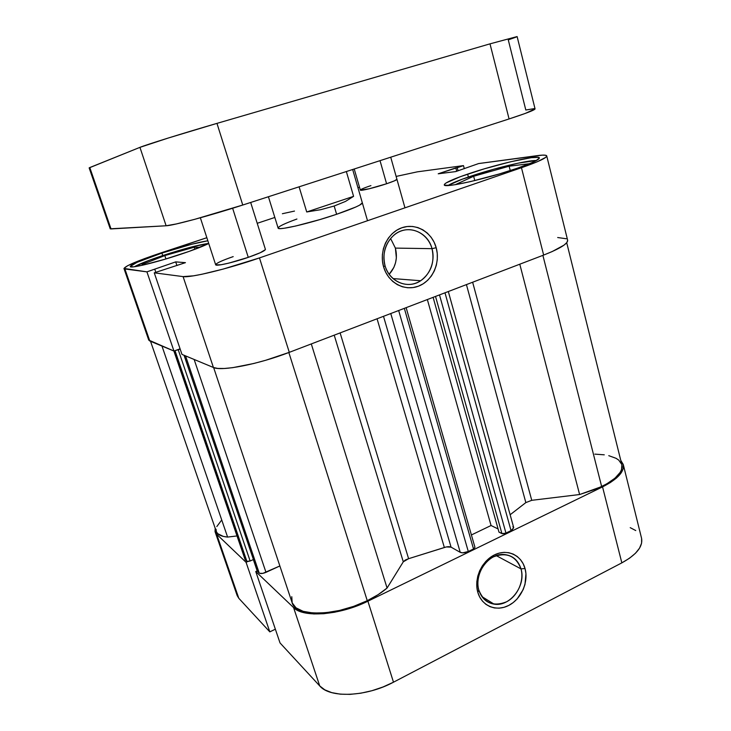 <?xml version="1.0" encoding="UTF-8"?>
<svg xmlns="http://www.w3.org/2000/svg" width="731" height="731" viewBox="0 0 731 731"><rect width="100%" height="100%" fill="white"/><g stroke="black" fill="none" stroke-linecap="round" stroke-linejoin="round"><path stroke-width="1.1" d="M478.842 590.136C484.196 603.066 493.398 606.968 506.455 601.851C517.649 596.176 524.392 580.834 520.993 568.892L525.022 568.517C528.815 581.885 521.285 599.054 508.758 605.423C496.285 612.002 481.683 606.008 477.818 592.338L478.842 590.136C473.569 574.182 488.381 553.193 503.769 554.482C512.422 555.222 518.16 560.028 520.993 568.892C526.338 585.54 510.01 607.123 494.055 604.135C486.508 602.783 481.437 598.122 478.842 590.136L477.818 592.338L476.85 587.139L476.831 581.666L477.782 576.138L479.664 570.774L482.396 565.785L485.859 561.362L489.934 557.689L494.448 554.902L499.227 553.111L504.07 552.362L508.803 552.7L513.244 554.098L517.219 556.483L520.591 559.772L523.222 563.839L525.022 568.517L525.936 573.634L524.986 584.398L523.158 589.652L517.146 598.927L513.171 602.6L508.758 605.423L504.043 607.306L499.227 608.155L494.476 607.945L489.989 606.657L485.923 604.354L482.46 601.12L479.719 597.053L477.818 592.338C473.77 578.76 481.665 561.07 494.448 554.902C507.177 548.533 521.422 555.057 525.022 568.517L520.993 568.892L496.294 555.651L520.993 568.892C515.949 555.989 506.839 551.951 493.672 556.757C482.268 562.267 475.232 578.029 478.842 590.136M641.544 538.199C643.125 546.505 636.555 554.728 621.843 562.861L602.545 486.892L367.903 601.193L393.488 682.197L621.843 562.861L602.545 486.892C617.649 479.143 624.557 471.678 623.269 464.505L620.765 460.347L623.315 464.724L623.132 468.845L620.875 473.313L616.589 477.937L610.394 482.524L602.545 486.892L367.903 601.193L357.148 605.835L345.864 609.572L334.551 612.24L323.705 613.72L313.818 613.949L305.293 612.953L298.467 610.796L293.579 607.589L319.739 685.943L280.028 642.933L255.768 571.551L293.579 607.589L255.768 571.551L257.23 570.884L255.768 571.551L280.028 642.933L319.739 685.943L324.774 689.826L331.7 692.613L340.253 694.158L350.094 694.368L360.822 693.198L371.96 690.704L383.017 686.976L393.488 682.197L621.843 562.861L629.473 558.246L635.449 553.285L639.524 548.186L641.59 543.179L641.608 538.455L623.269 464.541M247.635 561.591L246.064 562.294L216.659 534.26L215.042 531.583L215.179 528.23L215.17 532.013L216.659 534.26L246.064 562.294L269.812 631.867L275.359 629.199L269.812 631.867L238.799 598.278L269.812 631.867L246.064 562.294L247.635 561.591M635.76 530.56L630.232 527.663M237.173 595.573L238.799 598.278L216.659 534.26L238.799 598.278L237.182 595.619L215.17 532.013M393.488 682.197L367.903 601.193C339.833 615.274 303.191 618.033 293.579 607.589L319.739 685.943C329.891 698.306 366.249 696.899 393.488 682.197M257.175 570.911L253.328 559.562L257.175 570.911M448.002 185.528C451.475 183.317 458.483 180.402 469.037 176.792C492.712 168.633 527.883 160.034 536.399 160.518L518.416 163.114L493.873 169.172L462.019 179.278L448.002 185.528M134.33 266.751C139.502 263.891 149.051 260.126 162.976 255.475C183.92 248.668 199.161 244.657 208.71 243.432L191.906 246.886L170.396 253.072L149.307 260.273L134.33 266.751M396.942 179.323C396.805 179.99 393.342 181.471 386.58 183.755L394.484 180.831L396.906 179.269M250.678 202.469L265.408 249.372C265.152 250.77 259.441 253.438 248.266 257.358L260.273 252.725L265.371 249.636M467.612 174.124C496.121 164.283 539.295 154.342 539.368 157.923C539.332 159.66 531.985 163.086 517.338 168.212L531.163 162.995L535.732 160.875L539.377 158.015L538.409 157.357L531.291 157.677L510.603 161.779L484.315 168.834L460.375 176.674L446.084 182.942L444.439 184.303L444.567 185.181L450.25 185.354L455.678 184.605L470.764 181.535L499.2 173.987L517.338 168.212C487.303 178.702 443.233 188.552 444.293 184.852C444.631 182.924 452.407 179.342 467.612 174.124L468.388 177.012L467.612 174.124M161.907 253.09C182.147 246.511 197.461 242.409 207.842 240.773L191.723 244.236L161.907 253.09L136.935 262.383L130.237 266.468L133.499 266.842L142.801 265.152L164.84 259.267L189.165 251.382L208.728 243.487C203.373 246.201 194.263 249.728 181.389 254.059C156.726 262.347 129.99 268.807 130.246 266.541C131.397 264.293 141.951 259.807 161.907 253.09L162.739 255.548L161.907 253.09M432.012 248.668C428.275 234.806 413.974 226.363 401.319 230.914C388.6 235.254 380.878 251.711 385.054 265.746L383.592 266.842C378.896 251.099 387.567 232.622 401.831 227.77C416.03 222.69 432.021 232.184 436.188 247.708L432.012 248.668L395.389 248.101L432.012 248.668C434.89 262.21 431.107 272.901 420.663 280.75C407.935 289.558 389.321 281.965 385.054 265.746C382.176 253.401 385.182 243.158 394.091 234.998C407.094 223.713 427.818 231.471 432.012 248.668L436.188 247.708L437.266 253.538L437.302 259.496L436.306 265.353L434.324 270.909L431.409 275.952L427.69 280.284L423.295 283.747L418.379 286.205L413.125 287.566L407.743 287.767L402.425 286.79L397.372 284.67L392.803 281.481L388.883 277.332L385.767 272.389L383.592 266.842L382.441 260.903L382.368 254.808L383.373 248.796L385.429 243.121L388.435 237.995L392.273 233.618L396.805 230.164L401.831 227.77L407.158 226.528L412.586 226.464L417.885 227.579L422.865 229.826L427.343 233.107L431.144 237.292L434.132 242.226L436.188 247.708C440.565 263.16 432.323 281.06 418.379 286.205C404.499 291.587 388.07 282.659 383.592 266.842L385.054 265.746C389.047 279.845 403.686 287.831 416.094 283.052C428.558 278.474 435.932 262.466 432.012 248.668M362.329 202.816C362.055 204.653 353.484 208.472 336.616 214.284L355.842 207.001L359.606 205.164L362.329 202.816M546.724 155.913C546.349 154.935 543.179 154.844 537.221 155.648L478.631 163.561L542.311 155.136L545.545 155.246L546.733 155.977L545.783 157.32L537.431 161.688L521.468 167.719L259.468 257.915L223.174 269.081L201.866 274.271L193.532 275.825L183.088 276.61L154.259 272.827L185.455 262.657L175.705 261.881L146.922 271.859L124.882 268.971L149.8 341.002L173.96 351.054L146.922 271.859L123.968 268.432L127.55 265.737L144.363 258.683L206.846 237.712L160.546 253.027C137.547 260.757 125.357 265.929 123.987 268.551L148.731 340.061L173.96 351.054L180.082 348.815L173.96 351.054L146.922 271.859L175.705 261.881L176.929 265.536L175.705 261.881L185.455 262.657L154.259 272.827L181.973 354.398L213.425 367.492L217.774 368.424L224.253 368.488L232.65 367.675L253.812 363.49L265.673 360.282L289.293 352.342L543.654 255.073L552.197 251.555L564.04 245.123L566.927 242.464L567.631 240.207C567.987 243.688 559.992 248.641 543.654 255.073L521.468 167.719L259.468 257.915L289.293 352.342L543.654 255.073L521.468 167.719C538.281 161.834 546.706 157.896 546.724 155.913L567.631 240.207M359.515 187.227L357.952 187.748L359.515 187.227M566.269 238.754L557.689 237.529M257.221 223.302L274.838 217.463L257.221 223.302M396.129 176.427L417.337 171.84L463.491 165.608L438.216 173.795L455.705 171.593L478.631 163.561L455.705 171.593L438.216 173.795L455.806 167.892L456.711 171.255L455.806 167.892L457.231 167.71L458.063 170.798L457.231 167.71L463.491 165.608L417.337 171.84L396.129 176.427M360.356 190.133L369.073 188.808L386.58 183.755C375.149 187.602 360.109 191.23 360.346 190.115C360.557 189.411 364.084 187.913 370.919 185.619L367.876 186.652M215.746 264.878L221.219 264.732L228.867 263.105L248.266 257.358C233.107 262.612 215.608 266.541 215.663 264.759C216.084 263.242 221.932 260.538 233.198 256.618L228.794 258.171M278.155 227.761L278.566 228.438L280.613 228.602L284.24 228.246L295.717 226.016L319.849 219.592L336.616 214.284C310.236 223.302 277.616 230.886 278.127 228.081C278.301 226.546 284.569 223.522 296.914 219.026M181.973 354.398L213.425 367.492L183.088 276.61L154.259 272.827L181.973 354.398M464.313 168.697L463.491 165.608L464.313 168.697M148.731 340.061L149.8 341.002L124.882 268.971L123.987 268.551M183.088 276.61L213.425 367.492C221.228 371.522 258.628 364.257 289.293 352.342L259.468 257.915C227.789 268.926 190.133 278.018 183.088 276.61M155.813 272.298L154.771 269.227L155.813 272.298M395.389 248.101L396.366 257.897L395.544 262.767L393.881 267.391L389.175 274.308C395.763 266.833 397.828 258.098 395.389 248.101L391.085 239.466M200.02 247.325L194.254 247.197L194.939 249.289L194.254 247.197L164.813 255.576L165.937 258.938L164.813 255.576L142.088 264.54L144.4 264.777L142.088 264.54L164.813 255.576L194.254 247.197L200.02 247.325M528.915 163.762L509.132 166.211L510.247 170.57L509.132 166.211L473.651 176.262L474.794 180.575L473.651 176.262L455.833 184.431L457.889 184.221L455.833 184.431L473.651 176.262L509.132 166.211L528.915 163.762L526.868 164.74L528.915 163.762M306.718 211.972L299.098 186.816L306.718 211.972L353.585 196.347L345.489 201.418L334.168 206.023L320.772 209.678L306.718 211.972L353.585 196.347L345.489 201.418L334.168 206.023L336.616 214.284L334.168 206.023L320.772 209.678L306.718 211.972M346.348 171.538L353.585 196.347L346.348 171.538M294.492 211.076L282.367 213.726M601.668 486.581C616.388 479.033 623.114 471.769 621.862 464.77L621.551 469.585L620.19 472.381L614.999 478.165L606.767 483.876L596.624 488.856L579.61 494.531L531.748 500.315L525.845 502.599L466.433 284.606L525.845 502.599L510.137 514.752L525.845 502.599L531.748 500.315L472.637 282.23L531.748 500.315L579.61 494.531L601.668 486.581L542.886 255.366L601.668 486.581M387.074 588.044L311.296 343.926L387.074 588.044L378.137 594.641L367.264 600.69C375.149 596.834 381.746 592.613 387.074 588.044L403.293 561.81L387.074 588.044M213.635 367.574L292.053 602.49C295.242 616.891 335.748 616.598 367.264 600.69L288.846 352.516L367.264 600.69L353.667 606.355L339.431 610.476L325.633 612.752L313.252 613.035L303.164 611.335L296.009 607.836L292.172 602.837L291.779 596.715M444.357 547.501L377.059 318.78L444.357 547.501L408.602 558.694L446.285 546.943L451.064 547.153L383.501 316.313L451.064 547.153C449.455 546.432 447.217 546.541 444.357 547.501M340.116 332.907L408.602 558.694L405.321 560.028L403.293 561.81L334.213 335.163L403.293 561.81L408.602 558.694L340.116 332.907M175.65 350.441L178.236 349.738L250.139 561.006L253.383 559.535L250.139 561.006L178.236 349.738L180.155 349.034L175.641 350.441M474.958 547.336L473.533 548.963L468.297 551.503L462.723 552.837L460.228 552.334L451.064 547.153L460.228 552.334C462.321 553.193 465.007 552.919 468.297 551.503L398.66 310.52L468.297 551.503L473.533 548.963L474.967 547.336L406.144 307.66M279.863 565.968L262.886 573.351L259.633 573.305L257.339 571.185L259.203 573.031L185.555 355.887L259.203 573.031C260.547 573.881 262.813 573.643 265.983 572.336L279.863 565.968M250.139 561.006L247.38 561.563L245.049 559.489L173.996 351.044L245.26 559.818L246.886 561.353L250.139 561.006M150.54 341.313L216.33 531.565C217.454 534.635 221.21 536.472 227.606 537.075L237.008 535.942L227.606 537.075L223.348 536.426L217.664 533.648L216.349 531.62L216.074 529.235M216.824 526.558L221.255 520.6M594.851 454.134L604.263 454.819M608.768 455.669L616.069 458.319L618.718 460.091L621.761 464.423M512.833 526.786L513.665 527.544M513.719 527.681L511.965 530.194L504.911 533.566L502.718 533.804L498.99 532.15L433.108 297.343L498.99 532.15L501.932 533.603L435.521 296.42L501.932 533.603L505.98 533.164L511.06 530.688L444.996 292.802L511.06 530.688L513.719 527.691L448.322 291.523M498.094 528.942L491.058 525.507L471.413 534.955L491.058 525.507L498.094 528.942M227.606 537.075L161.971 346.065L227.606 537.075M519.787 264.193L579.61 494.531L519.787 264.193M175.02 350.67L246.886 561.353L175.02 350.67M194.135 359.46L265.983 572.336L194.135 359.46M184.111 355.284L257.458 571.386L184.111 355.284M257.33 570.993L184.038 355.257M390.765 313.544L460.228 552.334L390.765 313.544M404.334 308.345L473.533 548.963L404.334 308.345M427.343 299.546L491.058 525.507L427.343 299.546M439.495 294.904L505.98 533.164L439.495 294.904M386.58 183.755L380.019 160.656L386.58 183.755M248.266 257.358L232.632 208.244L248.266 257.358M517.128 36.587L535.065 108.901C534.827 110.016 526.165 113.369 509.078 118.943L489.998 43.851L216.961 123.375L242.756 205.027L509.078 118.943L489.998 43.851L517.119 36.568L489.998 43.851L216.961 123.375L168.075 138.086L139.941 147.351L89.145 167.892L110.226 228.812L166.12 225.769L176.335 223.951L194.665 219.346L242.756 205.027L509.078 118.943L525.342 113.406L535.065 108.892M533.986 108.672L525.808 110.016L508.273 39.876L516.205 37.071M139.941 147.351L89.794 167.554L111.03 228.931L166.12 225.769L139.941 147.351L166.12 225.769C172.726 225.669 210.501 215.508 242.756 205.027L216.961 123.375C183.81 133.005 145.853 144.848 139.941 147.351M110.226 228.812L111.03 228.931L89.794 167.554L89.145 167.892M481.903 596.587L494.055 604.135M268.414 196.73L278.127 228.081M393.004 278.575L420.663 280.75M215.663 264.768L200.358 217.792M360.346 190.115L354.224 168.998M352.662 169.501L367.519 220.716M621.862 464.77L566.717 242.729M173.887 351.026L245.059 559.507M390.719 157.202L404.965 207.823"/></g></svg>

